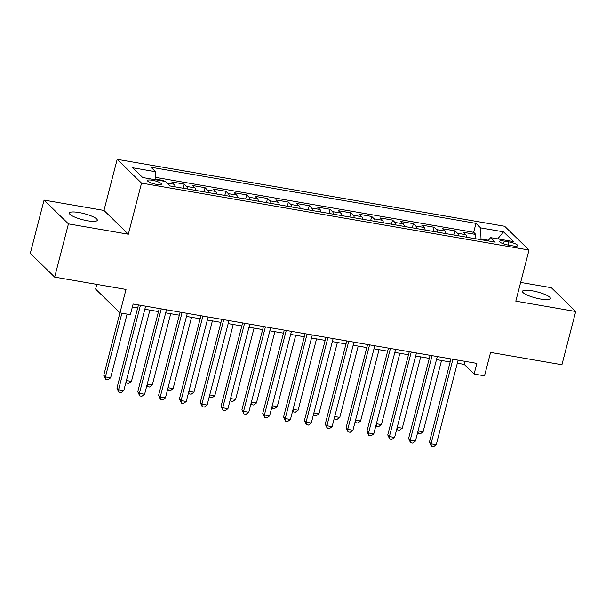 <?xml version="1.0" encoding="UTF-8"?>
<svg xmlns="http://www.w3.org/2000/svg" width="606" height="606" viewBox="0 0 606 606"><rect width="100%" height="100%" fill="white"/><g stroke="black" fill="none" stroke-linecap="round" stroke-linejoin="round"><path stroke-width="0.91" d="M87.544 220.781A14.423 3.128 14.5 0 0 97.293 220.281A14.423 3.128 14.5 0 0 79.121 212.562A14.423 3.128 14.5 0 0 69.372 213.062A14.423 3.128 14.5 0 0 87.544 220.781M540.65 299.046A14.423 3.128 14.5 0 0 550.399 298.546A14.423 3.128 14.5 0 0 532.22 290.819A14.423 3.128 14.5 0 0 522.478 291.319A14.423 3.128 14.5 0 0 540.65 299.046M156.56 184.391A7.211 1.568 14.5 0 0 161.438 184.141A7.211 1.568 14.5 0 0 152.348 180.277A7.211 1.568 14.5 0 0 147.478 180.527A7.211 1.568 14.5 0 0 156.56 184.391M96.808 284.396L95.596 289.092L119.958 312.863L130.373 314.665L133.131 304.015L476.861 363.388L474.104 374.031L484.527 375.834L490.58 352.412L561.929 364.736L575.7 311.499L551.339 287.721L520.652 282.426M44.071 200.109L30.3 253.346L54.661 277.116L68.433 223.879L128.328 234.227L141.539 183.118L117.178 159.348L103.959 210.449L44.071 200.109L68.433 223.879M141.539 183.118L529.023 250.043L504.662 226.273L117.178 159.348M466.825 237.241A9.014 3.121 -80.2 0 0 465.779 234.666L463.37 232.318L475.869 234.477L474.801 238.62M458.492 235.802A9.014 3.121 -80.2 0 0 457.447 233.227L455.038 230.878L453.97 235.022M455.038 230.878L442.539 228.72L444.94 231.068A9.014 3.121 -80.2 0 1 445.993 233.643M425.162 230.045A9.014 3.121 -80.2 0 0 424.109 227.47L421.708 225.121L434.207 227.28L433.138 231.424M404.331 226.447A9.014 3.121 -80.2 0 0 403.278 223.872L400.877 221.523L413.375 223.682L412.307 227.826M383.492 222.849A9.014 3.121 -80.2 0 0 382.447 220.273L380.045 217.925L392.544 220.084L391.468 224.228M362.661 219.251A9.014 3.121 -80.2 0 0 361.615 216.675L359.214 214.327L371.713 216.486L370.637 220.629M341.829 215.653A9.014 3.121 -80.2 0 0 340.784 213.077L338.375 210.729L350.882 212.888L349.806 217.031M320.998 212.055A9.014 3.121 -80.2 0 0 319.953 209.479L317.544 207.131L330.043 209.29L328.975 213.433M300.167 208.456A9.014 3.121 -80.2 0 0 299.114 205.881L296.713 203.533L309.211 205.692L308.143 209.835M279.336 204.858A9.014 3.121 -80.2 0 0 278.283 202.283L275.881 199.935L288.38 202.093L287.312 206.237M258.504 201.26A9.014 3.121 -80.2 0 0 257.452 198.685L255.05 196.336L267.549 198.495L266.481 202.639M237.666 197.662A9.014 3.121 -80.2 0 0 236.62 195.087L234.219 192.738L246.718 194.897L245.642 199.041M216.834 194.064A9.014 3.121 -80.2 0 0 215.789 191.488L213.388 189.14L225.886 191.299L224.811 195.443M196.003 190.466A9.014 3.121 -80.2 0 0 194.958 187.89L192.549 185.542L205.055 187.701L203.98 191.844M175.172 186.868A9.014 3.121 -80.2 0 0 174.127 184.292L171.718 181.944L184.216 184.103L183.148 188.246M508.858 241.908L504.275 241.12A6.984 1.515 14.5 0 0 499.549 241.362A6.984 1.515 14.5 0 0 508.351 245.104L512.941 245.892A6.984 1.515 14.5 0 0 517.66 245.65A6.984 1.515 14.5 0 0 508.858 241.908L508.04 245.044M488.474 240.256L481.02 238.969L480.588 227.879L475.983 223.379L150.992 167.248L155.606 171.748L132.691 167.786L142.698 177.558L165.612 181.512L170.225 186.012L495.208 242.142L490.595 237.643L487.959 240.893M480.588 227.879L503.503 231.833L513.517 241.605L490.595 237.643M475.869 234.477L473.665 232.325L155.825 177.429M164.165 181.262L163.385 180.505L155.893 179.209M184.216 184.103L186.625 186.451A9.014 3.121 99.8 0 1 187.671 189.027M205.055 187.701L207.457 190.049A9.014 3.121 99.8 0 1 208.502 192.625M225.886 191.299L228.288 193.647A9.014 3.121 99.8 0 1 229.333 196.223M246.718 194.897L249.119 197.245A9.014 3.121 99.8 0 1 250.164 199.821M267.549 198.495L269.95 200.844A9.014 3.121 99.8 0 1 271.003 203.419M288.38 202.093L290.782 204.442A9.014 3.121 99.8 0 1 291.834 207.017M309.211 205.692L311.62 208.04A9.014 3.121 99.8 0 1 312.666 210.615M330.043 209.29L332.452 211.638A9.014 3.121 99.8 0 1 333.497 214.213M350.882 212.888L353.283 215.236A9.014 3.121 99.8 0 1 354.328 217.812M371.713 216.486L374.114 218.834A9.014 3.121 99.8 0 1 375.159 221.41M392.544 220.084L394.945 222.432A9.014 3.121 99.8 0 1 395.991 225.008M413.375 223.682L415.777 226.03A9.014 3.121 99.8 0 1 416.83 228.606M434.207 227.28L436.608 229.629A9.014 3.121 99.8 0 1 437.661 232.204M480.838 239.658L481.02 238.969M119.958 312.863L126.018 289.441L54.661 277.116M529.023 250.043L515.804 301.152L575.7 311.499M457.325 363.206L464.226 364.395L474.104 374.031M132.335 307.068L137.66 307.992M144.842 309.234L158.492 311.59M165.673 312.832L179.323 315.188M186.504 316.43L200.154 318.786M207.343 320.029L220.993 322.384M228.174 323.627L241.824 325.983M249.005 327.225L262.656 329.581M269.837 330.823L283.487 333.179M290.668 334.421L304.318 336.777M311.499 338.019L325.149 340.375M332.33 341.617L345.988 343.973M353.169 345.215L366.819 347.571M374 348.814L387.651 351.169M394.832 352.412L408.482 354.768M415.663 356.01L429.313 358.366M436.494 359.608L450.144 361.964M465.022 361.343L464.226 364.395M473.665 232.325L475.983 223.379M163.385 180.505L163.234 181.103M155.606 171.748L155.916 179.838M497.738 238.878L503.503 231.833M128.328 234.227L103.959 210.449M450.94 358.911L429.412 442.13L431.063 443.736L452.909 359.252M436.267 444.637L433.495 446.652L431.411 446.296L431.063 443.736L436.267 444.637L458.121 360.146M431.411 446.296L429.412 442.13M418.057 430.919L423.094 431.79L441.539 360.479M423.094 431.79L420.322 433.805L418.238 433.442L417.572 432.775M418.238 433.442L417.951 431.32M430.101 355.313L408.58 438.532L410.224 440.138L432.078 355.654M415.436 441.039L412.663 443.054L410.58 442.698L410.224 440.138L415.436 441.039L437.282 356.548M410.58 442.698L408.58 438.532M409.27 351.715L387.749 434.934L389.393 436.54L411.247 352.056M394.604 437.441L391.832 439.456L389.749 439.1L389.393 436.54L394.604 437.441L416.451 352.95M389.749 439.1L387.749 434.934M388.438 348.117L366.918 431.336L368.562 432.942L390.415 348.458M373.773 433.843L371.001 435.858L368.918 435.502L368.562 432.942L373.773 433.843L395.62 349.351M368.918 435.502L366.918 431.336M367.607 344.519L346.087 427.738L347.73 429.343L369.577 344.859M352.934 430.245L350.17 432.26L348.079 431.904L347.73 429.343L352.934 430.245L374.788 345.753M348.079 431.904L346.087 427.738M397.218 427.321L402.263 428.192L420.708 356.881M402.263 428.192L399.49 430.207L397.407 429.843L396.741 429.177M397.407 429.843L397.119 427.722M376.387 423.723L381.432 424.594L399.877 353.283M381.432 424.594L378.659 426.609L376.576 426.245L375.909 425.579M376.576 426.245L376.281 424.124M355.555 420.125L360.6 420.996L379.045 349.685M360.6 420.996L357.828 423.011L355.745 422.647L355.078 421.981M355.745 422.647L355.449 420.526M334.724 416.527L339.769 417.398L358.207 346.087M339.769 417.398L336.997 419.413L334.913 419.049L334.247 418.382M334.913 419.049L334.618 416.928M346.776 340.92L325.248 424.139L326.899 425.745L348.745 341.261M332.103 426.647L329.331 428.662L327.248 428.306L326.899 425.745L332.103 426.647L353.957 342.155M327.248 428.306L325.248 424.139M313.893 412.928L318.938 413.8L337.375 342.488M318.938 413.8L316.165 415.814L314.082 415.451L313.408 414.784M314.082 415.451L313.787 413.33M325.945 337.322L304.417 420.541L306.068 422.147L327.914 337.663M311.272 423.049L308.499 425.064L306.416 424.708L306.068 422.147L311.272 423.049L333.126 338.557M306.416 424.708L304.417 420.541M293.062 409.33L298.107 410.201L316.544 338.89M298.107 410.201L295.334 412.216L293.251 411.853L292.577 411.186M293.251 411.853L292.956 409.732M305.106 333.724L283.585 416.943L285.237 418.549L307.083 334.065M290.441 419.45L287.668 421.465L285.585 421.109L285.237 418.549L290.441 419.45L312.295 334.959M285.585 421.109L283.585 416.943M272.23 405.732L277.268 406.603L295.713 335.292M277.268 406.603L274.495 408.618L272.412 408.255L271.746 407.588M272.412 408.255L272.124 406.134M284.275 330.126L262.754 413.345L264.398 414.951L286.252 330.467M269.609 415.852L266.837 417.867L264.754 417.511L264.398 414.951L269.609 415.852L291.456 331.361M264.754 417.511L262.754 413.345M251.392 402.126L256.436 403.005L274.882 331.694M256.436 403.005L253.664 405.02L251.581 404.656L250.914 403.99M251.581 404.656L251.293 402.535M263.443 326.528L241.923 409.747L243.567 411.353L265.42 326.869M248.778 412.254L246.006 414.269L243.923 413.913L243.567 411.353L248.778 412.254L270.624 327.763M243.923 413.913L241.923 409.747M230.56 398.528L235.605 399.407L254.05 328.096M235.605 399.407L232.833 401.422L230.75 401.058L230.083 400.392M230.75 401.058L230.454 398.937M242.612 322.93L221.092 406.149L222.735 407.755L244.589 323.271M227.947 408.656L225.174 410.671L223.091 410.315L222.735 407.755L227.947 408.656L249.793 324.165M223.091 410.315L221.092 406.149M209.729 394.93L214.774 395.801L233.219 324.498M214.774 395.801L212.002 397.824L209.918 397.46L209.252 396.794M209.918 397.46L209.623 395.339M221.781 319.332L200.26 402.551L201.904 404.157L223.75 319.673M207.108 405.058L204.343 407.073L202.252 406.717L201.904 404.157L207.108 405.058L228.962 320.566M202.252 406.717L200.26 402.551M188.898 391.332L193.943 392.203L212.38 320.9M193.943 392.203L191.17 394.226L189.087 393.862L188.421 393.196M189.087 393.862L188.792 391.741M200.95 315.734L179.421 398.953L181.073 400.558L202.919 316.074M186.277 401.46L183.504 403.475L181.421 403.119L181.073 400.558L186.277 401.46L208.131 316.968M181.421 403.119L179.421 398.953M168.067 387.734L173.111 388.605L191.549 317.302M173.111 388.605L170.339 390.628L168.256 390.264L167.582 389.597M168.256 390.264L167.96 388.143M180.118 312.135L158.59 395.354L160.242 396.96L182.088 312.476M165.446 397.862L162.673 399.877L160.59 399.521L160.242 396.96L165.446 397.862L187.299 313.37M160.59 399.521L158.59 395.354M147.235 384.136L152.28 385.007L170.718 313.703M152.28 385.007L149.508 387.029L147.425 386.666L146.75 385.999M147.425 386.666L147.129 384.545M159.28 308.537L137.759 391.756L139.41 393.362L161.257 308.878M144.614 394.264L141.842 396.279L139.759 395.923L139.41 393.362L144.614 394.264L166.468 309.772M139.759 395.923L137.759 391.756M126.404 380.538L131.441 381.409L149.887 310.105M131.441 381.409L128.669 383.431L126.586 383.068L125.919 382.401M126.586 383.068L126.298 380.947M138.448 304.939L116.928 388.158L118.571 389.764L140.425 305.28M123.783 390.665L121.011 392.68L118.927 392.324L118.571 389.764L123.783 390.665L145.629 306.174M118.927 392.324L116.928 388.158M119.92 312.825L103.755 375.311L105.406 376.917L110.61 377.811L127.093 314.097M121.882 313.196L105.406 376.917L105.755 379.47L103.755 375.311M110.61 377.811L107.838 379.833L105.755 379.47M457.447 233.227L465.779 234.666M167.241 183.103L174.127 184.292M186.625 186.451L194.958 187.89M207.457 190.049L215.789 191.488M228.288 193.647L236.62 195.087M249.119 197.245L257.452 198.685M269.95 200.844L278.283 202.283M290.782 204.442L299.114 205.881M311.62 208.04L319.953 209.479M332.452 211.638L340.784 213.077M353.283 215.236L361.615 216.675M374.114 218.834L382.447 220.273M394.945 222.432L403.278 223.872M415.777 226.03L424.109 227.47M436.608 229.629L444.94 231.068M503.563 243.862L504.275 241.12"/></g></svg>
